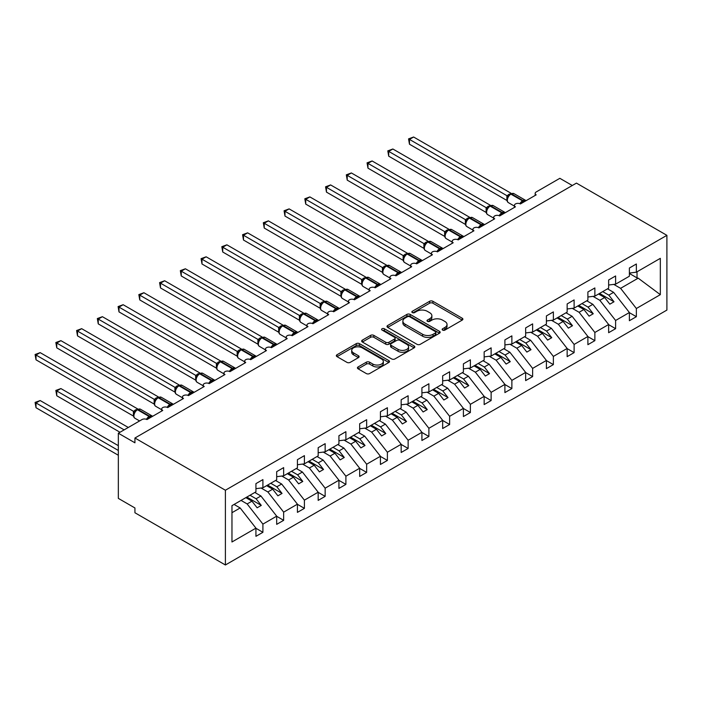 <?xml version="1.0" encoding="UTF-8"?>
<svg xmlns="http://www.w3.org/2000/svg" width="702" height="702" viewBox="0 0 702 702"><rect width="100%" height="100%" fill="white"/><g stroke="black" fill="none" stroke-linecap="round" stroke-linejoin="round"><path stroke-width="1.05" d="M442.629 330.089A1.615 0.93 0 0 0 444.91 330.089L462.214 320.094A2.308 1.334 0 0 0 462.89 319.156A2.308 1.334 0 0 0 462.214 318.217L432.888 301.281A2.308 1.334 0 0 0 429.633 301.281L412.32 311.276A1.615 0.93 0 0 0 411.846 311.934A1.615 0.93 0 0 0 412.32 312.592A1.615 0.93 0 0 0 414.601 312.592L416.848 311.302A7.371 4.256 0 0 1 427.272 311.302L429.712 312.715A7.371 4.256 0 0 1 431.87 315.724A7.371 4.256 0 0 1 429.712 318.734L427.474 320.024A1.615 0.93 0 0 0 427 320.682A1.615 0.93 0 0 0 427.474 321.34A1.615 0.93 0 0 0 429.756 321.34L431.993 320.051A7.371 4.256 0 0 1 442.418 320.051L444.866 321.455A7.371 4.256 0 0 1 447.025 324.464A7.371 4.256 0 0 1 444.866 327.483L442.629 328.773A1.615 0.93 0 0 0 442.155 329.431A1.615 0.93 0 0 0 442.629 330.089L442.629 328.773M358.108 366.935A2.308 1.334 0 0 0 357.432 367.874A2.308 1.334 0 0 0 358.108 368.822L366.339 373.569A2.308 1.334 0 0 0 369.594 373.569L388.82 362.469A2.308 1.334 0 0 0 389.496 361.53A2.308 1.334 0 0 0 388.82 360.591L359.494 343.655A2.308 1.334 0 0 0 356.239 343.655L337.013 354.756A2.308 1.334 0 0 0 336.337 355.695A2.308 1.334 0 0 0 337.013 356.634L346.955 362.372A2.308 1.334 0 0 0 350.21 362.372L358.432 357.625A2.308 1.334 0 0 0 359.108 356.686A2.308 1.334 0 0 0 358.432 355.747L353.51 352.895A6.16 3.563 0 0 1 351.702 350.386A6.16 3.563 0 0 1 355.51 347.095A6.16 3.563 0 0 1 362.223 347.867L381.528 359.012A6.16 3.563 0 0 1 383.336 361.53A6.16 3.563 0 0 1 379.528 364.821A6.16 3.563 0 0 1 372.815 364.048L369.594 362.188A2.308 1.334 0 0 0 366.339 362.188L358.108 366.935L358.108 368.822M666.9 235.337L225.395 490.233L225.395 564.987L666.9 310.082L666.9 235.337L576.439 183.108L134.933 438.013L134.933 442.804L118.34 433.222L141.988 419.568A3.519 2.036 0 0 1 146.972 419.568L162.741 410.459A3.519 2.036 0 0 1 161.706 409.02A3.519 2.036 0 0 1 163.882 407.142A3.519 2.036 0 0 1 167.717 407.581L183.485 398.482A3.519 2.036 0 0 1 182.45 397.042A3.519 2.036 0 0 1 184.626 395.165A3.519 2.036 0 0 1 188.461 395.603L204.229 386.504A3.519 2.036 0 0 1 203.203 385.065A3.519 2.036 0 0 1 205.37 383.187A3.519 2.036 0 0 1 209.214 383.625L224.982 374.526A3.519 2.036 0 0 1 223.947 373.087A3.519 2.036 0 0 1 226.123 371.209A3.519 2.036 0 0 1 229.958 371.648L245.726 362.548A3.519 2.036 0 0 1 244.7 361.109A3.519 2.036 0 0 1 246.867 359.231A3.519 2.036 0 0 1 250.711 359.67L266.47 350.57A3.519 2.036 0 0 1 265.444 349.131A3.519 2.036 0 0 1 267.62 347.253A3.519 2.036 0 0 1 271.455 347.692L287.223 338.592A3.519 2.036 0 0 1 286.188 337.153A3.519 2.036 0 0 1 288.364 335.275A3.519 2.036 0 0 1 292.199 335.714L307.967 326.614A3.519 2.036 0 0 1 306.941 325.175A3.519 2.036 0 0 1 309.108 323.297A3.519 2.036 0 0 1 312.952 323.736L328.72 314.636A3.519 2.036 0 0 1 327.685 313.197A3.519 2.036 0 0 1 329.861 311.319A3.519 2.036 0 0 1 333.696 311.758L349.464 302.659A3.519 2.036 0 0 1 348.429 301.219A3.519 2.036 0 0 1 350.605 299.342A3.519 2.036 0 0 1 354.44 299.78L370.208 290.672A3.519 2.036 0 0 1 369.182 289.242A3.519 2.036 0 0 1 371.358 287.364A3.519 2.036 0 0 1 375.193 287.802L390.961 278.694A3.519 2.036 0 0 1 389.926 277.264A3.519 2.036 0 0 1 392.102 275.386A3.519 2.036 0 0 1 395.937 275.825L411.705 266.716A3.519 2.036 0 0 1 410.679 265.286A3.519 2.036 0 0 1 412.846 263.408A3.519 2.036 0 0 1 416.69 263.847L432.458 254.738A3.519 2.036 0 0 1 431.423 253.299A3.519 2.036 0 0 1 433.599 251.421A3.519 2.036 0 0 1 437.434 251.869L453.202 242.76A3.519 2.036 0 0 1 452.167 241.321A3.519 2.036 0 0 1 454.343 239.443A3.519 2.036 0 0 1 458.178 239.891L473.947 230.782A3.519 2.036 0 0 1 472.92 229.343A3.519 2.036 0 0 1 475.087 227.466A3.519 2.036 0 0 1 478.931 227.913L494.699 218.805A3.519 2.036 0 0 1 493.664 217.366A3.519 2.036 0 0 1 495.84 215.488A3.519 2.036 0 0 1 499.675 215.926L499.526 215.461L504.878 212.373M225.395 490.233L134.933 438.013M417.006 344.313A2.308 1.334 0 0 0 420.261 344.313L439.487 333.213A2.308 1.334 0 0 0 440.163 332.274A2.308 1.334 0 0 0 439.487 331.335L410.161 314.408A2.308 1.334 0 0 0 406.906 314.408L387.679 325.5A2.308 1.334 0 0 0 387.004 326.448A2.308 1.334 0 0 0 387.679 327.386L417.006 344.313M382.704 330.44A1.615 0.93 0 0 1 384.345 330.668L414.127 347.859L394.928 358.941A2.308 1.334 0 0 1 391.672 358.941L362.346 342.014L362.346 340.128A2.308 1.334 0 0 0 361.67 341.067A2.308 1.334 0 0 0 362.346 342.014M362.346 340.128L370.577 335.38A2.308 1.334 0 0 1 373.833 335.38L385.723 342.243A2.308 1.334 0 0 0 388.987 342.243L394.445 339.092A2.308 1.334 0 0 0 395.121 338.153A2.308 1.334 0 0 0 394.445 337.214L382.063 330.063A1.615 0.93 0 0 1 381.59 329.405A1.615 0.93 0 0 1 382.581 328.545A1.615 0.93 0 0 1 384.345 328.747L414.154 345.963A2.308 1.334 0 0 1 414.829 346.902A2.308 1.334 0 0 1 414.154 347.841L414.154 345.963M231.967 512.697L240.163 507.967L255.932 528.141L231.967 541.979L231.967 505.659L255.932 491.821L255.932 483.625L262.908 479.598L262.908 487.793L255.932 488.662M262.908 487.793L276.685 479.843L276.685 471.647L283.652 467.62L283.652 475.816L276.685 476.684M283.652 475.816L297.429 467.865L297.429 459.67L304.405 455.642L304.405 463.838L297.429 464.706M304.405 463.838L318.173 455.879L318.173 447.692L325.149 443.664L325.149 451.86L318.173 452.729M325.149 451.86L338.926 443.901L338.926 435.714L345.893 431.686L345.893 439.882L338.926 440.751M345.893 439.882L359.67 431.923L359.67 423.736L366.646 419.708L366.646 427.904L359.67 428.773M366.646 427.904L380.423 419.945L380.423 411.758L387.39 407.73L387.39 415.926L380.423 416.795M387.39 415.926L401.167 407.967L401.167 399.771L408.134 395.752L408.134 403.948L401.167 404.817M408.134 403.948L421.911 395.989L421.911 387.794L428.887 383.775L428.887 391.962L421.911 392.83M428.887 391.962L442.664 384.012L442.664 375.816L449.631 371.797L449.631 379.984L442.664 380.853M449.631 379.984L463.408 372.034L463.408 363.838L470.384 359.819L470.384 368.006L463.408 368.875M470.384 368.006L484.161 360.056L484.161 351.86L491.128 347.841L491.128 356.028L484.161 356.897M491.128 356.028L504.905 348.078L504.905 339.882L511.872 335.863L511.872 344.05L504.905 344.919M511.872 344.05L525.649 336.1L525.649 327.904L532.625 323.876L532.625 332.072L525.649 332.941M532.625 332.072L546.402 324.122L546.402 315.926L553.369 311.899L553.369 320.094L546.402 320.963M553.369 320.094L567.146 312.144L567.146 303.948L574.113 299.921L574.113 308.117L567.146 308.985M574.113 308.117L587.89 300.166L587.89 291.971L594.866 287.943L594.866 296.139L587.89 297.007M535.161 195.446L535.161 193.41A3.519 2.036 180 0 0 536.188 194.849L520.419 203.949A3.519 2.036 0 0 0 516.584 203.51A3.519 2.036 0 0 0 514.417 205.388A3.519 2.036 0 0 0 515.443 206.827L499.675 215.926M594.866 296.139L608.643 288.189L608.643 279.993L615.61 275.965L615.61 284.161L608.643 285.03M255.932 528.281L262.908 532.309L262.908 524.113L276.685 516.163L260.916 495.989L254.817 492.462M241.04 500.421L247.139 503.939L262.908 524.113M276.685 516.303L283.652 520.331L283.652 512.135L297.429 504.176L281.66 484.011L275.561 480.484M261.065 488.022L267.883 491.962L283.652 512.135M297.429 504.326L304.405 508.345L304.405 500.157L318.173 492.199L302.413 472.034L296.305 468.506M281.809 476.044L288.636 479.984L304.405 500.157M318.173 492.348L325.149 496.367L325.149 488.18L338.926 480.221L323.157 460.056L317.058 456.528M302.553 464.066L309.38 468.006L325.149 488.18M338.926 480.37L345.893 484.389L345.893 476.202L359.67 468.243L343.901 448.069L337.802 444.55M323.306 452.088L330.124 456.028L345.893 476.202M359.67 468.392L366.646 472.411L366.646 464.224L380.423 456.265L364.654 436.091L358.555 432.572M344.05 440.11L350.877 444.05L366.646 464.224M380.423 456.414L387.39 460.433L387.39 452.246L401.167 444.287L385.398 424.113L379.299 420.595M364.803 428.132L371.621 432.072L387.39 452.246M401.167 444.436L408.134 448.455L408.134 440.259L421.911 432.309L406.142 412.135L400.043 408.617M385.547 416.154L392.374 420.094L408.134 440.259M421.911 432.45L428.887 436.477L428.887 428.281L442.664 420.331L426.895 400.158L420.796 396.639M406.291 404.176L413.118 408.116L428.887 428.281M442.664 420.472L449.631 424.499L449.631 416.304L463.408 408.353L447.639 388.18L441.54 384.661M427.044 392.199L433.862 396.139L449.631 416.304M463.408 408.494L470.384 412.522L470.384 404.326L484.161 396.376L468.392 376.202L462.285 372.683M447.788 380.221L454.615 384.152L470.384 404.326M484.161 396.516L491.128 400.544L491.128 392.348L504.905 384.398L489.136 364.224L483.037 360.705M468.541 368.243L475.359 372.174L491.128 392.348M504.905 384.538L511.872 388.566L511.872 380.37L525.649 372.42L509.88 352.246L503.782 348.727M489.285 356.256L496.103 360.196L511.872 380.37M525.649 372.56L532.625 376.588L532.625 368.392L546.402 360.442L530.633 340.268L524.534 336.749M510.029 344.278L516.856 348.218L532.625 368.392M546.402 360.582L553.369 364.61L553.369 356.414L567.146 348.464L551.377 328.29L545.278 324.763M530.782 332.3L537.6 336.24L553.369 356.414M567.146 348.604L574.113 352.632L574.113 344.436L587.89 336.486L572.13 316.312L566.023 312.785M551.526 320.323L558.353 324.263L574.113 344.436M587.89 336.627L594.866 340.654L594.866 332.458L608.643 324.508L592.874 304.335L586.775 300.807M572.27 308.345L579.097 312.285L594.866 332.458M608.643 324.649L615.61 328.676L615.61 320.481L629.387 312.522L629.387 320.717L636.363 316.69L636.363 308.503L660.328 294.664L638.188 278.167L637.021 277.887L637.021 271.797M593.023 296.367L599.841 300.307L615.61 320.481M615.61 284.161L629.387 276.211L629.387 268.015L636.363 263.987L636.363 272.183L629.387 273.052M629.387 312.671L636.363 316.69M613.767 284.389L620.594 288.329L636.363 308.503M118.34 433.222L118.34 498.385L134.933 507.967L134.933 512.758L225.395 564.987M572.288 185.504L559.845 178.317L536.188 191.971A3.519 2.036 180 0 0 535.161 193.41M240.163 507.967L234.064 504.44M262.908 532.309L255.932 536.328L255.932 528.141M283.652 520.331L276.685 524.35L276.685 516.163M304.405 508.345L297.429 512.372L297.429 504.176M325.149 496.367L318.173 500.394L318.173 492.199M345.893 484.389L338.926 488.416L338.926 480.221M366.646 472.411L359.67 476.439L359.67 468.243M387.39 460.433L380.423 464.461L380.423 456.265M408.134 448.455L401.167 452.483L401.167 444.287M428.887 436.477L421.911 440.505L421.911 432.309M449.631 424.499L442.664 428.527L442.664 420.331M470.384 412.522L463.408 416.549L463.408 408.353M491.128 400.544L484.161 404.571L484.161 396.376M511.872 388.566L504.905 392.593L504.905 384.398M532.625 376.588L525.649 380.607L525.649 372.42M553.369 364.61L546.402 368.629L546.402 360.442M574.113 352.632L567.146 356.651L567.146 348.464M594.866 340.654L587.89 344.673L587.89 336.486M615.61 328.676L608.643 332.695L608.643 324.508M636.363 272.183L660.328 258.345L660.328 294.664M247.139 503.939L251.948 501.158L257.143 507.8L261.284 505.405L256.098 498.762L260.916 495.989M245.849 497.639L251.948 501.158M250 495.243L256.098 498.762M267.883 491.962L272.701 489.18L277.887 495.823L282.037 493.427L276.851 486.784L281.66 484.011M266.602 485.661L272.701 489.18M270.744 483.266L276.851 486.784M288.636 479.984L293.445 477.202L298.631 483.845L302.781 481.449L297.595 474.806L302.413 472.034M287.346 473.683L293.445 477.202M291.497 471.288L297.595 474.806M309.38 468.006L314.198 465.224L319.384 471.867L323.534 469.471L318.339 462.829L323.157 460.056M308.09 461.705L314.198 465.224M312.241 459.31L318.339 462.829M330.124 456.028L334.942 453.246L340.128 459.88L344.278 457.485L339.092 450.851L343.901 448.069M328.843 449.728L334.942 453.246M332.994 447.332L339.092 450.851M350.877 444.05L355.686 441.268L360.872 447.902L365.022 445.507L359.836 438.873L364.654 436.091M349.587 437.75L355.686 441.268M353.738 435.354L359.836 438.873M371.621 432.072L376.439 429.291L381.625 435.924L385.775 433.529L380.589 426.895L385.398 424.113M370.34 425.772L376.439 429.291M374.482 423.376L380.589 426.895M392.374 420.094L397.183 417.313L402.369 423.947L406.519 421.551L401.333 414.917L406.142 412.135M391.084 413.794L397.183 417.313M395.235 411.398L401.333 414.917M413.118 408.116L417.927 405.335L423.122 411.969L427.272 409.573L422.077 402.939L426.895 400.158M411.828 401.816L417.927 405.335M415.979 399.42L422.077 402.939M433.862 396.139L438.68 393.357L443.866 399.991L448.016 397.595L442.83 390.961L447.639 388.18M432.581 389.838L438.68 393.357M436.732 387.443L442.83 390.961M454.615 384.152L459.424 381.379L464.61 388.013L468.761 385.617L463.574 378.983L468.392 376.202M453.325 377.851L459.424 381.379M457.476 375.456L463.574 378.983M475.359 372.174L480.177 369.401L485.363 376.035L489.513 373.639L484.319 367.006L489.136 364.224M474.069 365.874L480.177 369.401M478.22 363.478L484.319 367.006M496.103 360.196L500.921 357.423L506.107 364.057L510.257 361.662L505.071 355.028L509.88 352.246M494.822 353.896L500.921 357.423M498.973 351.5L505.071 355.028M516.856 348.218L521.665 345.445L526.86 352.079L531.002 349.684L525.816 343.05L530.633 340.268M515.566 341.918L521.665 345.445M519.717 339.522L525.816 343.05M537.6 336.24L542.418 333.468L547.604 340.101L551.754 337.706L546.568 331.072L551.377 328.29M536.319 329.94L542.418 333.468M540.461 327.544L546.568 331.072M558.353 324.263L563.162 321.481L568.348 328.124L572.499 325.728L567.313 319.085L572.13 316.312M557.063 317.962L563.162 321.481M561.214 315.567L567.313 319.085M579.097 312.285L583.906 309.503L589.101 316.146L593.251 313.75L588.057 307.107L592.874 304.335M577.807 305.984L583.906 309.503M581.958 303.589L588.057 307.107M599.841 300.307L604.659 297.525L609.845 304.168L613.996 301.772L608.809 295.13L613.618 292.357L607.52 288.829M598.56 294.006L604.659 297.525M602.711 291.611L608.809 295.13M613.618 292.357L629.387 312.522M620.594 288.329L638.188 278.167M629.387 273.473L637.021 277.887M599.552 293.427L613.996 301.772M578.808 305.414L593.251 313.75M558.055 317.392L572.499 325.728M537.311 329.37L551.754 337.706M516.567 341.347L531.002 349.684M495.814 353.325L510.257 361.662M475.07 365.303L489.513 373.639M454.326 377.281L468.761 385.617M433.573 389.259L448.016 397.595M412.829 401.237L427.272 409.573M392.076 413.215L406.519 421.551M371.332 425.193L385.775 433.529M350.588 437.17L365.022 445.507M329.835 449.148L344.278 457.485M309.091 461.126L323.534 469.471M288.338 473.104L302.781 481.449M267.594 485.082L282.037 493.427M246.85 497.069L261.284 505.405M443.269 330.317L444.866 329.396A7.371 4.256 0 0 0 447.025 326.386L447.025 324.464M431.87 315.724L431.87 317.637A7.371 4.256 0 0 1 429.712 320.647L428.115 321.569M462.188 320.112L432.888 303.203A2.308 1.334 0 0 0 429.633 303.203L412.969 312.82M439.461 333.231L410.161 316.321A2.308 1.334 0 0 0 406.906 316.321L387.715 327.404M435.415 332.932A1.615 0.93 0 0 0 435.889 332.274A1.615 0.93 0 0 0 435.415 331.616L409.678 316.76A1.615 0.93 0 0 0 407.397 316.76L405.028 318.12A7.371 4.256 0 0 0 402.869 321.13A7.371 4.256 0 0 0 405.028 324.14L422.63 334.301A7.371 4.256 0 0 0 433.055 334.301L435.415 332.932L435.415 334.854A1.615 0.93 0 0 0 435.889 334.196L435.889 332.274M402.869 321.13L402.869 323.043A7.371 4.256 0 0 0 405.028 326.053L405.028 324.14M435.415 334.854L433.055 336.214A7.371 4.256 0 0 1 422.63 336.214L405.028 326.053M362.381 342.032L370.577 337.293L370.577 335.38M395.121 338.153L395.121 340.075A2.308 1.334 0 0 1 394.445 341.014L388.987 344.164A2.308 1.334 0 0 1 385.723 344.164L373.833 337.293A2.308 1.334 0 0 0 370.577 337.293M398.069 349.368A6.16 3.563 0 0 0 404.782 350.14A6.16 3.563 0 0 0 408.59 346.858A6.16 3.563 0 0 0 406.783 344.34L399.982 340.409A2.308 1.334 0 0 0 396.727 340.409L391.268 343.559A2.308 1.334 0 0 0 390.593 344.507A2.308 1.334 0 0 0 391.268 345.445L398.069 349.368L398.069 351.29A6.16 3.563 0 0 0 404.782 352.062A6.16 3.563 0 0 0 408.59 348.771L408.59 346.858M390.593 344.507L390.593 346.419A2.308 1.334 0 0 0 391.268 347.358L391.268 345.445M398.069 351.29L391.268 347.358M383.336 361.53L383.336 363.443A6.16 3.563 0 0 1 379.528 366.734A6.16 3.563 0 0 1 372.815 365.961L369.594 364.101A2.308 1.334 0 0 0 366.339 364.101L358.143 368.84M351.702 350.386L351.702 352.299A6.16 3.563 0 0 0 353.51 354.817L353.51 352.895M358.432 355.747L358.432 357.625L353.51 354.817M388.794 362.486L359.494 345.577A2.308 1.334 0 0 0 356.239 345.577L337.039 356.651M409.468 192.12L465.435 224.429M520.454 203.94L520.27 203.483L525.631 200.395M409.468 144.208L408.555 138.882L409.468 139.408L413.618 137.013L511.1 193.296L506.949 195.7L409.468 139.408L409.468 144.208L506.879 200.447L506.879 195.656M510.67 193.971A1.176 0.676 -120 0 1 510.828 193.805L513.943 193.62A5.046 2.913 120 0 0 511.416 193.866A1.176 0.676 -120 0 0 510.828 193.805L510.336 194.094A1.176 0.676 60 0 0 510.178 194.261L507.511 197.499C506.668 200.096 506.967 201.807 508.397 202.641L514.417 206.116M508.327 196.586L506.949 195.7M408.555 138.882L413.618 137.013M388.715 204.098L444.682 236.407M367.971 216.076L423.938 248.385M347.227 228.053L403.185 260.363M326.474 240.031L382.441 272.341M388.715 156.186L387.802 150.869L388.715 151.395L392.866 149L490.356 205.274L486.205 207.678L388.715 151.395L388.715 156.186L486.126 212.425L486.126 207.634M489.926 205.949A1.176 0.676 -120 0 1 490.084 205.783L493.199 205.598A5.046 2.913 120 0 0 490.672 205.844A1.176 0.676 -120 0 0 490.084 205.783L489.584 206.072A1.176 0.676 60 0 0 489.426 206.239L486.758 209.477C485.924 212.074 486.223 213.785 487.653 214.628L493.664 218.094M487.583 208.564L486.205 207.678M387.802 150.869L392.866 149M478.957 227.896L478.782 227.439L484.134 224.35M367.971 168.164L367.058 162.846L367.971 163.373L372.121 160.977L469.612 217.26L465.452 219.656L367.971 163.373L367.971 168.164L465.382 224.403L465.382 219.612M469.182 217.936A1.176 0.676 -120 0 1 469.34 217.769L472.446 217.576A5.046 2.913 120 0 0 469.928 217.822A1.176 0.676 -120 0 0 469.34 217.769L468.839 218.05A1.176 0.676 60 0 0 468.682 218.217L466.014 221.463A2.58 1.869 18 0 0 465.373 219.638M466.839 220.542L465.452 219.656M367.058 162.846L372.121 160.977M458.213 239.873L458.029 239.417L463.381 236.328M347.227 180.142L346.314 174.824L347.227 175.351L351.377 172.955L448.859 229.238L444.708 231.634L347.227 175.351L347.227 180.142L444.638 236.381L444.638 231.59M448.429 229.914A1.176 0.676 -120 0 1 448.587 229.747L451.702 229.554A5.046 2.913 120 0 0 449.175 229.8A1.176 0.676 -120 0 0 448.587 229.747L448.095 230.028A1.176 0.676 60 0 0 447.929 230.195L445.27 233.441C444.427 236.03 444.726 237.741 446.156 238.583L452.167 242.05M446.086 232.52L444.708 231.634M346.314 174.824L351.377 172.955M437.46 251.851L437.285 251.395L442.637 248.306M326.474 192.12L325.561 186.802L326.474 187.329L330.624 184.933L428.115 241.216L423.964 243.612L326.474 187.329L326.474 192.12L423.885 248.359L423.885 243.568M427.685 241.892A1.176 0.676 -120 0 1 427.843 241.725L430.949 241.532A5.046 2.913 120 0 0 428.431 241.778A1.176 0.676 -120 0 0 427.843 241.725L427.342 242.006A1.176 0.676 60 0 0 427.185 242.172L424.517 245.419A2.58 1.869 18 0 0 423.876 243.603M425.342 244.498L423.964 243.612M325.561 186.802L330.624 184.933M305.73 252.009L361.697 284.319M416.716 263.829L416.54 263.373L421.893 260.284M305.73 204.098L304.817 198.78L305.73 199.307L309.88 196.911L407.362 253.194L403.211 255.589L305.73 199.307L305.73 204.098L403.141 260.337L403.141 255.546M406.932 253.87A1.176 0.676 -120 0 1 407.099 253.703L410.205 253.51A5.046 2.913 120 0 0 407.678 253.755A1.176 0.676 -120 0 0 407.099 253.703L406.598 253.992A1.176 0.676 60 0 0 406.44 254.15L403.773 257.397A2.58 1.869 18 0 0 403.132 255.581M404.598 256.484L403.211 255.589M304.817 198.78L309.88 196.911M284.977 263.987L340.944 296.297M395.972 275.807L395.788 275.351L401.14 272.262M284.977 216.076L284.073 210.758L284.977 211.284L289.127 208.889L386.618 265.172L382.467 267.567L284.977 211.284L284.977 216.076L382.397 272.315L382.397 267.523M386.188 265.847A1.176 0.676 -120 0 1 386.346 265.681L389.461 265.488A5.046 2.913 120 0 0 386.934 265.733A1.176 0.676 -120 0 0 386.346 265.681L385.846 265.97A1.176 0.676 60 0 0 385.688 266.137L384.371 267.208M399.447 273.798A2.58 1.492 60 0 1 399.298 273.411A1.176 0.676 -120 0 0 398.552 272.446L386.934 265.733L386.433 266.023A1.176 0.676 60 0 0 385.846 265.97L383.02 269.375A2.58 1.869 18 0 0 382.379 267.559M383.845 268.462L382.467 267.567M284.073 210.758L289.127 208.889M264.233 275.965L320.2 308.275M375.219 287.785L375.043 287.329L380.396 284.24M264.233 228.053L263.32 222.736L264.233 223.262L268.383 220.867L365.874 277.15L361.714 279.545L264.233 223.262L264.233 228.053L361.644 284.292L361.644 279.501M365.444 277.825A1.176 0.676 -120 0 1 365.602 277.659L368.708 277.465A5.046 2.913 120 0 0 366.19 277.711A1.176 0.676 -120 0 0 365.602 277.659L365.101 277.948A1.176 0.676 60 0 0 364.943 278.115L362.276 281.353A2.58 1.869 18 0 0 361.635 279.536M363.101 280.44L361.714 279.545M263.32 222.736L268.383 220.867M243.489 287.943L299.456 320.261M354.475 299.763L354.291 299.306L359.652 296.218M243.489 240.031L242.576 234.714L243.489 235.24L247.639 232.845L345.121 289.127L340.97 291.523L243.489 235.24L243.489 240.031L340.9 296.27L340.9 291.479M344.691 289.803A1.176 0.676 -120 0 1 344.849 289.636L347.964 289.443A5.046 2.913 120 0 0 345.437 289.698A1.176 0.676 -120 0 0 344.849 289.636L344.357 289.926A1.176 0.676 60 0 0 344.199 290.093L341.532 293.331A2.58 1.869 18 0 0 340.891 291.514M342.348 292.418L340.97 291.523M242.576 234.714L247.639 232.845M222.736 299.921L278.703 332.239M333.722 311.741L333.547 311.293L338.899 308.196M222.736 252.009L221.823 246.692L222.736 247.218L226.886 244.822L324.377 301.105L320.226 303.501L222.736 247.218L222.736 252.009L320.147 308.248L320.147 303.457M323.947 301.781A1.176 0.676 -120 0 1 324.105 301.614L327.211 301.421A5.046 2.913 120 0 0 324.693 301.676A1.176 0.676 -120 0 0 324.105 301.614L323.604 301.904A1.176 0.676 60 0 0 323.447 302.071L320.779 305.309A2.58 1.869 18 0 0 320.138 303.492M321.604 304.396L320.226 303.501M221.823 246.692L226.886 244.822M201.992 311.899L257.959 344.217M312.978 323.719L312.802 323.271L318.155 320.173M201.992 263.987L201.079 258.669L201.992 259.196L206.142 256.8L303.633 313.083L299.473 315.479L201.992 259.196L201.992 263.987L299.403 320.226L299.403 315.435M303.194 313.759A1.176 0.676 -120 0 1 303.361 313.592L306.467 313.399A5.046 2.913 120 0 0 303.948 313.654A1.176 0.676 -120 0 0 303.361 313.592L302.86 313.882A1.176 0.676 60 0 0 302.702 314.048L300.035 317.286A2.58 1.869 18 0 0 299.394 315.47M300.86 316.374L299.473 315.479M201.079 258.669L206.142 256.8M181.248 323.885L237.206 356.195M292.234 335.696L292.05 335.249L297.402 332.151M181.248 275.965L180.335 270.647L181.248 271.174L185.389 268.778L282.88 325.061L278.729 327.457L181.248 271.174L181.248 275.965L278.659 332.204L278.659 327.413M282.45 325.737A1.176 0.676 -120 0 1 282.608 325.57L285.723 325.377A5.046 2.913 120 0 0 283.196 325.631A1.176 0.676 -120 0 0 282.608 325.57L282.116 325.86A1.176 0.676 60 0 0 281.95 326.026L279.291 329.264C278.448 331.853 278.747 333.573 280.177 334.406L286.188 337.881M280.107 328.352L278.729 327.457M180.335 270.647L185.389 268.778M160.495 335.863L216.462 368.173M271.481 347.674L271.305 347.227L276.658 344.138M160.495 287.943L159.582 282.625L160.495 283.152L164.645 280.756L262.136 337.039L257.985 339.435L160.495 283.152L160.495 287.943L257.906 344.182L257.906 339.391M261.706 337.715A1.176 0.676 -120 0 1 261.864 337.548L264.97 337.355A5.046 2.913 120 0 0 262.451 337.609A1.176 0.676 -120 0 0 261.864 337.548L261.363 337.837A1.176 0.676 60 0 0 261.205 338.004L258.538 341.242C257.704 343.831 258.003 345.551 259.424 346.384L265.444 349.859M259.363 340.33L257.985 339.435M159.582 282.625L164.645 280.756M139.751 347.841L195.718 380.151M250.737 359.652L250.561 359.205L255.914 356.116M139.751 299.921L138.838 294.603L139.751 295.13L143.901 292.734L241.383 349.017L237.232 351.412L139.751 295.13L139.751 299.921L237.162 356.16L237.162 351.369M240.953 349.693A1.176 0.676 -120 0 1 241.119 349.526L244.226 349.333A5.046 2.913 120 0 0 241.699 349.587A1.176 0.676 -120 0 0 241.119 349.526L240.619 349.815A1.176 0.676 60 0 0 240.461 349.982L237.794 353.22A2.58 1.869 18 0 0 237.153 351.404M238.61 352.307L237.232 351.412M138.838 294.603L143.901 292.734M118.998 359.819L174.965 392.128M229.984 371.63L229.808 371.183L235.161 368.094M118.998 311.899L118.094 306.581L118.998 307.107L123.148 304.712L220.639 360.995L216.488 363.39L118.998 307.107L118.998 311.899L216.409 368.146L216.409 363.346M220.209 361.67A1.176 0.676 -120 0 1 220.367 361.504L223.482 361.311A5.046 2.913 120 0 0 220.954 361.565A1.176 0.676 -120 0 0 220.367 361.504L219.866 361.793A1.176 0.676 60 0 0 219.708 361.96L217.041 365.198A2.58 1.869 18 0 0 216.4 363.382M217.866 364.285L216.488 363.39M118.094 306.581L123.148 304.712M98.254 371.797L154.221 404.106M209.24 383.608L209.064 383.16L214.417 380.072M98.254 323.876L97.341 318.559L98.254 319.085L102.404 316.69L199.894 372.973L195.735 375.377L98.254 319.085L98.254 323.876L195.665 380.124L195.665 375.333M199.465 373.648A1.176 0.676 -120 0 1 199.622 373.482L202.729 373.297A5.046 2.913 120 0 0 200.21 373.543A1.176 0.676 -120 0 0 199.622 373.482L199.122 373.771A1.176 0.676 60 0 0 198.964 373.938L196.297 377.176A2.58 1.869 18 0 0 195.656 375.359M197.122 376.263L195.735 375.377M97.341 318.559L102.404 316.69M77.51 383.775L133.477 416.084M188.496 395.595L188.311 395.138L193.664 392.049M77.51 335.863L76.597 330.537L77.51 331.063L81.66 328.668L179.142 384.95L174.991 387.355L77.51 331.063L77.51 335.863L174.921 392.102L174.912 387.337A2.58 1.869 18 0 1 175.544 389.171L176.369 388.241L174.991 387.355M178.712 385.626A1.176 0.676 -120 0 1 178.87 385.459L181.985 385.275A5.046 2.913 120 0 0 179.458 385.521A1.176 0.676 -120 0 0 178.87 385.459L178.378 385.749A1.176 0.676 60 0 0 178.211 385.916L176.369 388.241M76.597 330.537L81.66 328.668M55.844 390.435L56.757 390.961L56.757 395.752L55.844 390.435L60.907 388.566L56.757 390.961L124.149 429.87M56.757 395.752L119.998 432.265M60.907 388.566L128.299 427.474M167.743 407.572L167.567 407.116L172.92 404.027M56.757 347.841L55.844 342.523L56.757 343.05L60.907 340.654L158.398 396.928L154.247 399.333L56.757 343.05L56.757 347.841L154.168 404.08L154.159 399.315A2.58 1.869 18 0 1 154.8 401.149L155.625 400.219L154.247 399.333M157.968 397.604A1.176 0.676 -120 0 1 158.125 397.437L161.232 397.253A5.046 2.913 120 0 0 158.713 397.499A1.176 0.676 -120 0 0 158.125 397.437L157.625 397.727A1.176 0.676 60 0 0 157.467 397.894L155.625 400.219M55.844 342.523L60.907 340.654M35.1 402.413L36.013 402.939L36.013 407.73L35.1 402.413L40.163 400.544L36.013 402.939L118.34 450.473M36.013 407.73L118.34 455.265M40.163 400.544L118.34 445.673M146.999 419.55L146.823 419.094L152.176 416.005M36.013 359.819L35.1 354.501L36.013 355.028L40.163 352.632L137.653 408.915L133.494 411.311L36.013 355.028L36.013 359.819L133.424 416.058L133.415 411.293A2.58 1.869 18 0 1 134.047 413.127L134.881 412.197L133.494 411.311M137.215 409.591A1.176 0.676 -120 0 1 137.381 409.424L140.488 409.231A5.046 2.913 120 0 0 137.961 409.477A1.176 0.676 -120 0 0 137.381 409.424L136.881 409.705A1.176 0.676 60 0 0 136.723 409.871L134.881 412.197M35.1 354.501L40.163 352.632M444.866 329.396L444.866 327.483M427.474 321.34L427.474 320.024M429.712 320.647L429.712 318.734M412.32 312.592L412.32 311.276M429.633 303.203L429.633 301.281M432.888 303.203L432.888 301.281M462.214 320.094L462.214 318.217M387.679 327.386L387.679 325.5M406.906 316.321L406.906 314.408M410.161 316.321L410.161 314.408M439.487 333.213L439.487 331.335M422.63 336.214L422.63 334.301M433.055 336.214L433.055 334.301M373.833 337.293L373.833 335.38M385.723 344.164L385.723 342.243M388.987 344.164L388.987 342.243M394.445 341.014L394.445 339.092M384.345 330.668L384.345 328.747M366.339 364.101L366.339 362.188M369.594 364.101L369.594 362.188M372.815 365.961L372.815 364.048M337.013 356.634L337.013 354.756M356.239 345.577L356.239 343.655M359.494 345.577L359.494 343.655M388.82 362.469L388.82 360.591M523.938 201.922A2.58 1.492 60 0 1 523.78 201.544A1.176 0.676 -120 0 0 523.034 200.57A5.046 2.913 -60 0 1 525.561 200.324L526.052 200.702M519.91 203.712A5.046 2.913 -60 0 1 522.542 200.86L523.034 200.57L511.416 193.866L510.924 194.156A5.046 2.913 120 0 0 507.353 200.333A5.046 2.913 120 0 0 508.397 202.641M508.853 195.331L510.336 194.094A1.176 0.676 60 0 1 510.924 194.156L522.542 200.86A1.176 0.676 60 0 1 523.288 201.834A2.58 1.492 60 0 0 523.438 202.211M509.784 194.463A2.58 1.492 60 0 1 509.029 194.217M509.441 194.744A2.58 1.492 60 0 1 508.529 194.498M507.502 197.516A2.58 1.869 18 0 0 506.87 195.682M503.185 213.899A2.58 1.492 60 0 1 503.036 213.522A1.176 0.676 -120 0 0 502.29 212.557A5.046 2.913 -60 0 1 504.817 212.302L505.308 212.68M499.166 215.69A5.046 2.913 -60 0 1 501.79 212.838L502.29 212.557L490.672 205.844L490.171 206.134A5.046 2.913 120 0 0 486.609 212.311A5.046 2.913 120 0 0 487.653 214.628M488.101 207.318L489.584 206.072A1.176 0.676 60 0 1 490.171 206.134L501.79 212.838A1.176 0.676 60 0 1 502.535 213.812A2.58 1.492 60 0 0 502.685 214.189M489.04 206.441A2.58 1.492 60 0 1 488.285 206.195M488.689 206.721A2.58 1.492 60 0 1 487.785 206.476M486.758 209.494A2.58 1.869 18 0 0 486.117 207.66M482.441 225.886A2.58 1.492 60 0 1 482.292 225.5A1.176 0.676 -120 0 0 481.546 224.535A5.046 2.913 -60 0 1 484.064 224.28L484.564 224.658M478.422 227.667A5.046 2.913 -60 0 1 481.046 224.815L481.546 224.535L469.928 217.822L469.427 218.111A5.046 2.913 120 0 0 465.856 224.289A5.046 2.913 120 0 0 466.9 226.606L472.92 230.072M467.356 219.296L468.839 218.05A1.176 0.676 60 0 1 469.427 218.111L481.046 224.815A1.176 0.676 60 0 1 481.791 225.79A2.58 1.492 60 0 0 481.941 226.167M468.295 218.419A2.58 1.492 60 0 1 467.532 218.173M467.944 218.699A2.58 1.492 60 0 1 467.041 218.454M461.688 237.864A2.58 1.492 60 0 1 461.539 237.478A1.176 0.676 -120 0 0 460.793 236.513A5.046 2.913 -60 0 1 463.32 236.258L463.811 236.635M457.669 239.645A5.046 2.913 -60 0 1 460.301 236.793L460.793 236.513L449.175 229.8L448.675 230.089A5.046 2.913 120 0 0 445.112 236.267A5.046 2.913 120 0 0 446.156 238.583M446.612 231.274L448.095 230.028A1.176 0.676 60 0 1 448.675 230.089L460.301 236.793A1.176 0.676 60 0 1 461.047 237.767A2.58 1.492 60 0 0 461.196 238.145M447.543 230.396A2.58 1.492 60 0 1 446.788 230.151M447.2 230.677A2.58 1.492 60 0 1 446.288 230.431M445.261 233.45A2.58 1.869 18 0 0 444.62 231.616M440.944 249.842A2.58 1.492 60 0 1 440.795 249.456A1.176 0.676 -120 0 0 440.049 248.49A5.046 2.913 -60 0 1 442.567 248.236L443.067 248.613M436.925 251.623A5.046 2.913 -60 0 1 439.549 248.78L440.049 248.49L428.431 241.778L427.93 242.067A5.046 2.913 120 0 0 424.359 248.245A5.046 2.913 120 0 0 425.412 250.561L431.423 254.027M425.86 243.252L427.342 242.006A1.176 0.676 60 0 1 427.93 242.067L439.549 248.78A1.176 0.676 60 0 1 440.294 249.745A2.58 1.492 60 0 0 440.444 250.123M426.798 242.374A2.58 1.492 60 0 1 426.044 242.129M426.447 242.655A2.58 1.492 60 0 1 425.544 242.418M420.2 261.82A2.58 1.492 60 0 1 420.05 261.434A1.176 0.676 -120 0 0 419.296 260.468A5.046 2.913 -60 0 1 421.823 260.214L422.314 260.591M416.172 263.601A5.046 2.913 -60 0 1 418.804 260.758L419.296 260.468L407.678 253.755L407.186 254.045A5.046 2.913 120 0 0 403.615 260.231A5.046 2.913 120 0 0 404.659 262.539L410.679 266.014M405.115 255.23L406.598 253.992A1.176 0.676 60 0 1 407.186 254.045L418.804 260.758A1.176 0.676 60 0 1 419.55 261.723A2.58 1.492 60 0 0 419.699 262.109M406.054 254.352A2.58 1.492 60 0 1 405.291 254.106M405.703 254.642A2.58 1.492 60 0 1 404.8 254.396M395.428 275.579A5.046 2.913 -60 0 1 398.052 272.736L398.552 272.446A5.046 2.913 -60 0 1 401.079 272.192L401.57 272.569M398.955 274.087A2.58 1.492 60 0 1 398.797 273.701A1.176 0.676 60 0 0 398.052 272.736L386.433 266.023A5.046 2.913 120 0 0 382.871 272.209A5.046 2.913 120 0 0 383.915 274.517L389.926 277.992M385.301 266.33A2.58 1.492 60 0 1 384.547 266.084M384.959 266.62A2.58 1.492 60 0 1 384.047 266.374M378.703 285.775A2.58 1.492 60 0 1 378.553 285.389A1.176 0.676 -120 0 0 377.808 284.424A5.046 2.913 -60 0 1 380.326 284.17L380.826 284.547M374.684 287.557A5.046 2.913 -60 0 1 377.307 284.714L377.808 284.424L366.19 277.711L365.689 278.001A5.046 2.913 120 0 0 362.118 284.187A5.046 2.913 120 0 0 363.162 286.495L369.182 289.97M363.618 279.185L365.101 277.948A1.176 0.676 60 0 1 365.689 278.001L377.307 284.714A1.176 0.676 60 0 1 378.053 285.679A2.58 1.492 60 0 0 378.202 286.065M364.557 278.308A2.58 1.492 60 0 1 363.803 278.062M364.206 278.597A2.58 1.492 60 0 1 363.303 278.352M357.959 297.753A2.58 1.492 60 0 1 357.801 297.376A1.176 0.676 -120 0 0 357.055 296.402A5.046 2.913 -60 0 1 359.582 296.156L360.073 296.525M353.931 299.535A5.046 2.913 -60 0 1 356.563 296.692L357.055 296.402L345.437 289.698L344.945 289.979A5.046 2.913 120 0 0 341.374 296.165A5.046 2.913 120 0 0 342.418 298.473L348.429 301.948M342.874 291.163L344.357 289.926A1.176 0.676 60 0 1 344.945 289.979L356.563 296.692A1.176 0.676 60 0 1 357.309 297.657A2.58 1.492 60 0 0 357.458 298.043M343.804 290.286A2.58 1.492 60 0 1 343.05 290.04M343.462 290.575A2.58 1.492 60 0 1 342.55 290.33M337.206 309.731A2.58 1.492 60 0 1 337.057 309.354A1.176 0.676 -120 0 0 336.311 308.38A5.046 2.913 -60 0 1 338.838 308.134L339.329 308.503M333.187 311.512A5.046 2.913 -60 0 1 335.81 308.669L336.311 308.38L324.693 301.676L324.192 301.957A5.046 2.913 120 0 0 320.621 308.143A5.046 2.913 120 0 0 321.674 310.451L327.685 313.926M322.121 303.141L323.604 301.904A1.176 0.676 60 0 1 324.192 301.957L335.81 308.669A1.176 0.676 60 0 1 336.556 309.635A2.58 1.492 60 0 0 336.706 310.021M323.06 302.264A2.58 1.492 60 0 1 322.306 302.018M322.709 302.553A2.58 1.492 60 0 1 321.806 302.308M316.462 321.709A2.58 1.492 60 0 1 316.312 321.332A1.176 0.676 -120 0 0 315.567 320.358A5.046 2.913 -60 0 1 318.085 320.112L318.585 320.481M312.443 323.49A5.046 2.913 -60 0 1 315.066 320.647L315.567 320.358L303.948 313.654L303.448 313.934A5.046 2.913 120 0 0 299.877 320.121A5.046 2.913 120 0 0 300.921 322.429L306.941 325.903M301.377 315.119L302.86 313.882A1.176 0.676 60 0 1 303.448 313.934L315.066 320.647A1.176 0.676 60 0 1 315.812 321.613A2.58 1.492 60 0 0 315.961 321.999M302.316 314.242A2.58 1.492 60 0 1 301.553 313.996M301.965 314.531A2.58 1.492 60 0 1 301.061 314.285M295.709 333.687A2.58 1.492 60 0 1 295.56 333.31A1.176 0.676 -120 0 0 294.814 332.336A5.046 2.913 -60 0 1 297.341 332.09L297.832 332.467M291.69 335.468A5.046 2.913 -60 0 1 294.313 332.625L294.814 332.336L283.196 325.631L282.695 325.921A5.046 2.913 120 0 0 279.133 332.099A5.046 2.913 120 0 0 280.177 334.406M280.633 327.097L282.116 325.86A1.176 0.676 60 0 1 282.695 325.921L294.313 332.625A1.176 0.676 60 0 1 295.068 333.59A2.58 1.492 60 0 0 295.217 333.976M281.563 326.219A2.58 1.492 60 0 1 280.809 325.974M281.221 326.509A2.58 1.492 60 0 1 280.309 326.263M279.282 329.282A2.58 1.869 18 0 0 278.641 327.448M274.965 345.665A2.58 1.492 60 0 1 274.815 345.287A1.176 0.676 -120 0 0 274.07 344.313A5.046 2.913 -60 0 1 276.588 344.068L277.088 344.445M270.946 347.446A5.046 2.913 -60 0 1 273.569 344.603L274.07 344.313L262.451 337.609L261.951 337.899A5.046 2.913 120 0 0 258.38 344.077A5.046 2.913 120 0 0 259.424 346.384M259.88 339.075L261.363 337.837A1.176 0.676 60 0 1 261.951 337.899L273.569 344.603A1.176 0.676 60 0 1 274.315 345.577A2.58 1.492 60 0 0 274.464 345.954M260.819 338.197A2.58 1.492 60 0 1 260.065 337.952M260.468 338.487A2.58 1.492 60 0 1 259.565 338.241M258.529 341.26A2.58 1.869 18 0 0 257.897 339.426M254.221 357.643A2.58 1.492 60 0 1 254.063 357.265A1.176 0.676 -120 0 0 253.317 356.291A5.046 2.913 -60 0 1 255.844 356.046L256.335 356.423M250.193 359.424A5.046 2.913 -60 0 1 252.825 356.581L253.317 356.291L241.699 349.587L241.207 349.877A5.046 2.913 120 0 0 237.636 356.054A5.046 2.913 120 0 0 238.68 358.362L244.7 361.837M239.136 351.053L240.619 349.815A1.176 0.676 60 0 1 241.207 349.877L252.825 356.581A1.176 0.676 60 0 1 253.571 357.555A2.58 1.492 60 0 0 253.72 357.932M240.075 350.184A2.58 1.492 60 0 1 239.312 349.929M239.724 350.465A2.58 1.492 60 0 1 238.82 350.219M233.468 369.621A2.58 1.492 60 0 1 233.318 369.243A1.176 0.676 -120 0 0 232.573 368.269A5.046 2.913 -60 0 1 235.1 368.023L235.591 368.401M229.449 371.411A5.046 2.913 -60 0 1 232.072 368.559L232.573 368.269L220.954 361.565L220.454 361.855A5.046 2.913 120 0 0 216.892 368.032A5.046 2.913 120 0 0 217.936 370.34L223.947 373.815M218.392 363.031L219.866 361.793A1.176 0.676 60 0 1 220.454 361.855L232.072 368.559A1.176 0.676 60 0 1 232.818 369.533A2.58 1.492 60 0 0 232.976 369.91M219.322 362.162A2.58 1.492 60 0 1 218.568 361.907M218.98 362.443A2.58 1.492 60 0 1 218.068 362.197M212.724 381.598A2.58 1.492 60 0 1 212.574 381.221A1.176 0.676 -120 0 0 211.828 380.247A5.046 2.913 -60 0 1 214.347 380.001L214.847 380.379M208.705 383.389A5.046 2.913 -60 0 1 211.328 380.537L211.828 380.247L200.21 373.543L199.71 373.833A5.046 2.913 120 0 0 196.139 380.01A5.046 2.913 120 0 0 197.183 382.318L203.203 385.793M197.639 375.008L199.122 373.771A1.176 0.676 60 0 1 199.71 373.833L211.328 380.537A1.176 0.676 60 0 1 212.074 381.511A2.58 1.492 60 0 0 212.223 381.888M198.578 374.14A2.58 1.492 60 0 1 197.815 373.885M198.227 374.42A2.58 1.492 60 0 1 197.323 374.175M191.979 393.576A2.58 1.492 60 0 1 191.821 393.199A1.176 0.676 -120 0 0 191.076 392.225A5.046 2.913 -60 0 1 193.603 391.979L194.094 392.357M187.952 395.366A5.046 2.913 -60 0 1 190.584 392.515L191.076 392.225L179.458 385.521L178.966 385.81A5.046 2.913 120 0 0 175.395 391.988A5.046 2.913 120 0 0 176.439 394.296L182.45 397.771M176.895 386.986L178.378 385.749A1.176 0.676 60 0 1 178.966 385.81L190.584 392.515A1.176 0.676 60 0 1 191.33 393.489A2.58 1.492 60 0 0 191.479 393.866M177.825 386.118A2.58 1.492 60 0 1 177.071 385.872M177.483 386.398A2.58 1.492 60 0 1 176.571 386.153M171.227 405.554A2.58 1.492 60 0 1 171.077 405.177A1.176 0.676 -120 0 0 170.332 404.212A5.046 2.913 -60 0 1 172.85 403.957L173.35 404.334M167.208 407.344A5.046 2.913 -60 0 1 169.831 404.492L170.332 404.212L158.713 397.499L158.213 397.788A5.046 2.913 120 0 0 154.642 403.966A5.046 2.913 120 0 0 155.695 406.282L161.706 409.749M156.142 398.973L157.625 397.727A1.176 0.676 60 0 1 158.213 397.788L169.831 404.492A1.176 0.676 60 0 1 170.577 405.466A2.58 1.492 60 0 0 170.726 405.844M157.081 398.095A2.58 1.492 60 0 1 156.327 397.85M156.73 398.376A2.58 1.492 60 0 1 155.826 398.131M150.482 417.541A2.58 1.492 60 0 1 150.333 417.155A1.176 0.676 -120 0 0 149.587 416.189A5.046 2.913 -60 0 1 152.106 415.935L152.606 416.312M146.464 419.322A5.046 2.913 -60 0 1 149.087 416.47L149.587 416.189L137.961 409.477L137.469 409.766A5.046 2.913 120 0 0 133.898 415.944A5.046 2.913 120 0 0 134.942 418.26L139.601 420.946M135.398 410.951L136.881 409.705A1.176 0.676 60 0 1 137.469 409.766L149.087 416.47A1.176 0.676 60 0 1 149.833 417.444A2.58 1.492 60 0 0 149.982 417.822M136.337 410.073A2.58 1.492 60 0 1 135.574 409.828M135.986 410.354A2.58 1.492 60 0 1 135.082 410.108M514.417 207.423L514.417 205.388M493.664 219.401L493.664 217.366M472.92 231.379L472.92 229.343M452.167 243.357L452.167 241.321M431.423 255.335L431.423 253.299M410.679 267.313L410.679 265.286M389.926 279.291L389.926 277.264M369.182 291.269L369.182 289.242M348.429 303.246L348.429 301.219M327.685 315.224L327.685 313.197M306.941 327.211L306.941 325.175M286.188 339.189L286.188 337.153M265.444 351.167L265.444 349.131M244.7 363.145L244.7 361.109M223.947 375.122L223.947 373.087M203.203 387.1L203.203 385.065M182.45 399.078L182.45 397.042M161.706 411.056L161.706 409.02M513.943 193.62L525.561 200.324M493.199 205.598L504.817 212.302M472.446 217.576L484.064 224.28M466.014 221.463C465.18 224.052 465.47 225.763 466.9 226.606M451.702 229.554L463.32 236.258M430.949 241.532L442.567 248.236M424.517 245.419C423.683 248.008 423.982 249.719 425.412 250.561M410.205 253.51L421.823 260.214M403.773 257.397C402.939 259.986 403.229 261.697 404.659 262.539M389.461 265.488L401.079 272.192M383.029 269.375C382.186 271.964 382.485 273.675 383.915 274.517M368.708 277.465L380.326 284.17M362.276 281.353C361.442 283.941 361.741 285.653 363.162 286.495M347.964 289.443L359.582 296.156M341.532 293.331C340.689 295.919 340.988 297.639 342.418 298.473M327.211 301.421L338.838 308.134M320.779 305.309C319.945 307.897 320.244 309.617 321.674 310.451M306.467 313.399L318.085 320.112M300.035 317.286C299.201 319.875 299.491 321.595 300.921 322.429M285.723 325.377L297.341 332.09M264.97 337.355L276.588 344.068M244.226 349.333L255.844 356.046M237.794 353.22C236.96 355.817 237.25 357.529 238.68 358.362M223.482 361.311L235.1 368.023M217.041 365.198C216.207 367.795 216.506 369.506 217.936 370.34M202.729 373.297L214.347 380.001M196.297 377.176C195.463 379.773 195.761 381.484 197.183 382.318M181.985 385.275L193.603 391.979M175.553 389.154C174.71 391.751 175.009 393.462 176.439 394.296M161.232 397.253L172.85 403.957M154.8 401.132C153.966 403.729 154.264 405.44 155.695 406.282M140.488 409.231L152.106 415.935M134.056 413.118C133.222 415.707 133.512 417.418 134.942 418.26"/></g></svg>

